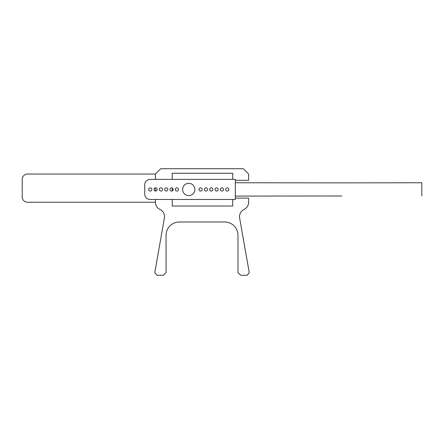 <?xml version="1.0" encoding="UTF-8"?>
<svg xmlns="http://www.w3.org/2000/svg" width="444" height="444" viewBox="0 0 444 444"><rect width="100%" height="100%" fill="white"/><g stroke="black" fill="none" stroke-linecap="round" stroke-linejoin="round"><path stroke-width="0.67" d="M150.072 199.467A5.328 5.328 0 0 1 144.744 194.139L144.744 184.704A5.328 5.328 0 0 1 150.072 179.376L235.32 179.376L235.32 199.467L150.072 199.467M421.8 182.762L341.88 182.867L421.8 182.762M341.88 195.982L235.32 196.082M235.32 182.762L341.88 182.867M421.8 182.867L421.8 195.982M227.256 187.856A1.598 1.598 0 0 1 228.643 190.254A1.598 1.598 0 0 1 225.874 190.254A1.598 1.598 0 0 1 227.256 187.856M221.928 187.856A1.598 1.598 0 0 1 223.315 190.254A1.598 1.598 0 0 1 220.546 190.254A1.598 1.598 0 0 1 221.928 187.856M216.6 187.856A1.598 1.598 0 0 1 217.987 190.254A1.598 1.598 0 0 1 215.218 190.254A1.598 1.598 0 0 1 216.6 187.856M211.272 187.856A1.598 1.598 0 0 1 212.659 190.254A1.598 1.598 0 0 1 209.89 190.254A1.598 1.598 0 0 1 211.272 187.856M205.944 187.856A1.598 1.598 0 0 1 207.331 190.254A1.598 1.598 0 0 1 204.562 190.254A1.598 1.598 0 0 1 205.944 187.856M200.616 187.856A1.598 1.598 0 0 1 202.003 190.254A1.598 1.598 0 0 1 199.234 190.254A1.598 1.598 0 0 1 200.616 187.856M188.761 183.328A6.127 6.127 0 0 1 194.067 192.518A6.127 6.127 0 0 1 183.455 192.518A6.127 6.127 0 0 1 188.761 183.328M176.906 187.856A1.598 1.598 0 0 1 178.294 190.254A1.598 1.598 0 0 1 175.524 190.254A1.598 1.598 0 0 1 176.906 187.856M171.578 187.856A1.598 1.598 0 0 1 172.966 190.254A1.598 1.598 0 0 1 170.196 190.254A1.598 1.598 0 0 1 171.578 187.856M166.25 187.856A1.598 1.598 0 0 1 167.638 190.254A1.598 1.598 0 0 1 164.868 190.254A1.598 1.598 0 0 1 166.25 187.856M160.922 187.856A1.598 1.598 0 0 1 162.31 190.254A1.598 1.598 0 0 1 159.54 190.254A1.598 1.598 0 0 1 160.922 187.856M150.266 187.856A1.598 1.598 0 0 1 151.654 190.254A1.598 1.598 0 0 1 148.884 190.254A1.598 1.598 0 0 1 150.266 187.856M155.594 187.856A1.598 1.598 0 0 1 156.982 190.254A1.598 1.598 0 0 1 154.212 190.254A1.598 1.598 0 0 1 155.594 187.856M155.4 199.467L155.4 202.236A7.992 7.992 0 0 0 159.962 209.451A7.992 7.992 0 0 1 164.402 218.06L154.773 272.655L156.976 275.28L163.392 275.28L166.056 272.616L166.056 235.32A13.32 13.32 0 0 1 179.376 222L224.664 222A13.32 13.32 0 0 1 237.984 235.32L237.984 272.616L240.648 275.28L247.064 275.28L249.267 272.655L239.638 218.06A7.992 7.992 0 0 1 244.078 209.451A7.992 7.992 0 0 0 248.64 202.236L248.64 198.113L235.32 198.113M235.32 180.347L248.64 180.347L248.64 174.048L243.312 168.72L160.728 168.72L155.4 174.048L27.528 174.048A5.328 5.328 0 0 0 22.2 179.376L22.2 196.908A5.328 5.328 0 0 0 27.528 202.236L155.4 202.236M232.734 199.467L232.734 206.027L172.217 206.027L172.217 199.467M172.217 190.92L172.217 187.99M172.217 179.376L172.217 173.249L232.734 173.249L232.734 179.376M155.4 174.048L155.4 179.376M155.4 187.868L155.4 191.042"/></g></svg>
